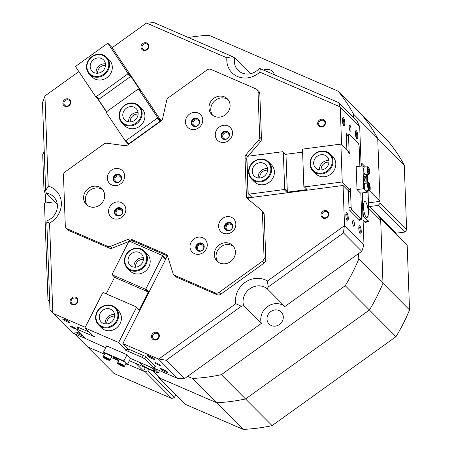 <?xml version="1.0" encoding="UTF-8"?>
<svg xmlns="http://www.w3.org/2000/svg" width="452" height="452" viewBox="0 0 452 452"><rect width="100%" height="100%" fill="white"/><g stroke="black" fill="none" stroke-linecap="round" stroke-linejoin="round"><path stroke-width="0.68" d="M154.172 339.316A3.317 3.011 -44.9 0 0 158.155 338.09A3.317 3.011 -44.9 0 0 158.002 334.056A3.317 3.011 -44.9 0 0 157.138 333.469A3.317 3.011 -44.9 0 0 153.155 334.695A3.317 3.011 -44.9 0 0 153.307 338.734A3.317 3.011 -44.9 0 0 154.172 339.316M323.672 217.604A3.317 3.011 -44.9 0 0 327.655 216.378A3.317 3.011 -44.9 0 0 327.502 212.338A3.317 3.011 -44.9 0 0 326.638 211.751A3.317 3.011 -44.9 0 0 322.655 212.977A3.317 3.011 -44.9 0 0 322.807 217.016A3.317 3.011 -44.9 0 0 323.672 217.604M320.355 126.272A3.317 3.011 -44.9 0 0 324.338 125.046A3.317 3.011 -44.9 0 0 324.186 121.006A3.317 3.011 -44.9 0 0 323.327 120.418A3.317 3.011 -44.9 0 0 319.338 121.644A3.317 3.011 -44.9 0 0 319.491 125.684A3.317 3.011 -44.9 0 0 320.355 126.272M143.668 49.776A3.317 3.011 -44.9 0 0 147.651 48.55A3.317 3.011 -44.9 0 0 147.499 44.511A3.317 3.011 -44.9 0 0 146.634 43.923A3.317 3.011 -44.9 0 0 142.651 45.149A3.317 3.011 -44.9 0 0 142.804 49.189A3.317 3.011 -44.9 0 0 143.668 49.776M65.563 105.858A3.317 3.011 -44.9 0 0 69.551 104.632A3.317 3.011 -44.9 0 0 69.399 100.598A3.317 3.011 -44.9 0 0 68.534 100.011A3.317 3.011 -44.9 0 0 64.551 101.237A3.317 3.011 -44.9 0 0 64.698 105.271A3.317 3.011 -44.9 0 0 65.563 105.858M72.755 304.072A3.317 3.011 -44.9 0 0 76.738 302.846A3.317 3.011 -44.9 0 0 76.586 298.806A3.317 3.011 -44.9 0 0 75.721 298.218A3.317 3.011 -44.9 0 0 71.738 299.45A3.317 3.011 -44.9 0 0 71.891 303.484A3.317 3.011 -44.9 0 0 72.755 304.072M65.088 319.581A4.119 0.582 26.9 0 1 69.97 322.564A4.119 0.582 26.9 0 1 67.506 322.01A4.119 0.582 26.9 0 1 63.856 320.078A4.119 0.582 26.9 0 1 62.704 318.88A4.119 0.582 26.9 0 1 65.088 319.581M64.365 319.287A3.317 0.469 -153.1 0 0 67.63 321.067A3.317 0.469 -153.1 0 0 68.659 321.468M82.959 335.666A4.119 0.582 26.9 0 1 80.49 335.045A4.119 0.582 26.9 0 1 76.834 333.113A4.119 0.582 26.9 0 1 75.682 331.915A4.119 0.582 26.9 0 1 78.066 332.615A4.119 0.582 26.9 0 1 82.111 334.819M77.343 332.316A3.317 0.469 -153.1 0 0 80.609 334.101A3.317 0.469 -153.1 0 0 81.642 334.497M162.878 369.335A4.119 0.582 26.9 0 1 167.754 372.318A4.119 0.582 26.9 0 1 165.296 371.759A4.119 0.582 26.9 0 1 161.641 369.826A4.119 0.582 26.9 0 1 160.488 368.629A4.119 0.582 26.9 0 1 162.878 369.335M162.149 369.035A3.317 0.469 -153.1 0 0 165.421 370.815A3.317 0.469 -153.1 0 0 166.449 371.216M149.894 356.3A4.119 0.582 26.9 0 1 154.776 359.283A4.119 0.582 26.9 0 1 152.313 358.73A4.119 0.582 26.9 0 1 148.663 356.792A4.119 0.582 26.9 0 1 147.51 355.594A4.119 0.582 26.9 0 1 149.894 356.3M149.171 356.001A3.317 0.469 -153.1 0 0 152.437 357.781A3.317 0.469 -153.1 0 0 153.471 358.182M347.187 220.712A4.119 1.102 -97.4 0 1 345.938 216.841A4.119 1.102 -97.4 0 1 346.232 212.926A4.119 1.102 -97.4 0 1 346.904 212.909A4.119 1.102 -97.4 0 1 348.249 217.915A4.119 1.102 -97.4 0 1 347.255 220.768A4.119 1.102 -97.4 0 1 347.187 220.712M346.814 220.158A3.317 0.887 82.6 0 0 347.198 217.146A3.317 0.887 82.6 0 0 346.164 213.768A3.317 0.887 82.6 0 0 345.961 213.632M360.171 233.74A4.119 1.102 -97.4 0 1 358.916 229.876A4.119 1.102 -97.4 0 1 359.21 225.96A4.119 1.102 -97.4 0 1 359.882 225.943A4.119 1.102 -97.4 0 1 361.233 230.949A4.119 1.102 -97.4 0 1 360.233 233.803A4.119 1.102 -97.4 0 1 360.171 233.74M359.792 233.187A3.317 0.887 82.6 0 0 360.182 230.175A3.317 0.887 82.6 0 0 359.142 226.802A3.317 0.887 82.6 0 0 358.939 226.667M356.718 138.606A4.119 1.102 -97.4 0 1 355.464 134.736A4.119 1.102 -97.4 0 1 355.758 130.826A4.119 1.102 -97.4 0 1 356.436 130.803A4.119 1.102 -97.4 0 1 357.781 135.815A4.119 1.102 -97.4 0 1 356.781 138.668A4.119 1.102 -97.4 0 1 356.718 138.606M356.34 138.052A3.317 0.887 82.6 0 0 356.73 135.041A3.317 0.887 82.6 0 0 355.696 131.668A3.317 0.887 82.6 0 0 355.492 131.532M343.735 125.571A4.119 1.102 -97.4 0 1 342.486 121.701A4.119 1.102 -97.4 0 1 342.78 117.791A4.119 1.102 -97.4 0 1 343.452 117.769A4.119 1.102 -97.4 0 1 344.803 122.78A4.119 1.102 -97.4 0 1 343.802 125.633A4.119 1.102 -97.4 0 1 343.735 125.571M343.362 125.018A3.317 0.887 82.6 0 0 343.752 122.006A3.317 0.887 82.6 0 0 342.712 118.633A3.317 0.887 82.6 0 0 342.509 118.497M117.39 215.988A4.119 3.746 135.1 0 1 117.136 215.886A4.119 3.746 135.1 0 1 115.503 210.745A4.119 3.746 135.1 0 1 120.825 208.615A4.119 3.746 135.1 0 1 122.724 210.677M117.735 215.418A3.317 3.011 -44.9 0 0 121.718 214.186A3.317 3.011 -44.9 0 0 121.565 210.152A3.317 3.011 -44.9 0 0 120.701 209.564A3.317 3.011 -44.9 0 0 116.718 210.79A3.317 3.011 -44.9 0 0 116.87 214.83A3.317 3.011 -44.9 0 0 117.735 215.418M116.181 182.557A4.119 3.746 135.1 0 1 115.927 182.455A4.119 3.746 135.1 0 1 114.294 177.32A4.119 3.746 135.1 0 1 119.61 175.19A4.119 3.746 135.1 0 1 121.509 177.246M116.52 181.987A3.317 3.011 -44.9 0 0 120.503 180.76A3.317 3.011 -44.9 0 0 120.351 176.721A3.317 3.011 -44.9 0 0 119.492 176.133A3.317 3.011 -44.9 0 0 115.503 177.359A3.317 3.011 -44.9 0 0 115.655 181.399A3.317 3.011 -44.9 0 0 116.52 181.987M194.281 126.475A4.119 3.746 135.1 0 1 194.027 126.374A4.119 3.746 135.1 0 1 192.394 121.232A4.119 3.746 135.1 0 1 197.716 119.102A4.119 3.746 135.1 0 1 199.609 121.164M194.62 125.899A3.317 3.011 -44.9 0 0 198.609 124.673A3.317 3.011 -44.9 0 0 198.456 120.639A3.317 3.011 -44.9 0 0 197.592 120.051A3.317 3.011 -44.9 0 0 193.609 121.277A3.317 3.011 -44.9 0 0 193.755 125.317A3.317 3.011 -44.9 0 0 194.62 125.899M224.079 139.374A4.119 3.746 135.1 0 1 223.825 139.272A4.119 3.746 135.1 0 1 222.192 134.137A4.119 3.746 135.1 0 1 227.514 132.007A4.119 3.746 135.1 0 1 229.413 134.063M224.424 138.804A3.317 3.011 -44.9 0 0 228.407 137.577A3.317 3.011 -44.9 0 0 228.254 133.538A3.317 3.011 -44.9 0 0 227.39 132.95A3.317 3.011 -44.9 0 0 223.407 134.176A3.317 3.011 -44.9 0 0 223.559 138.216A3.317 3.011 -44.9 0 0 224.424 138.804M227.396 230.706A4.119 3.746 135.1 0 1 227.141 230.605A4.119 3.746 135.1 0 1 225.508 225.469A4.119 3.746 135.1 0 1 230.825 223.339A4.119 3.746 135.1 0 1 232.723 225.395M227.735 230.136A3.317 3.011 -44.9 0 0 231.718 228.91A3.317 3.011 -44.9 0 0 231.565 224.87A3.317 3.011 -44.9 0 0 230.706 224.282A3.317 3.011 -44.9 0 0 226.718 225.508A3.317 3.011 -44.9 0 0 226.87 229.548A3.317 3.011 -44.9 0 0 227.735 230.136M198.807 251.233A4.119 3.746 135.1 0 1 198.552 251.137A4.119 3.746 135.1 0 1 196.919 245.995A4.119 3.746 135.1 0 1 202.242 243.865A4.119 3.746 135.1 0 1 204.134 245.928M199.146 250.662A3.317 3.011 -44.9 0 0 203.134 249.436A3.317 3.011 -44.9 0 0 202.982 245.396A3.317 3.011 -44.9 0 0 202.117 244.809A3.317 3.011 -44.9 0 0 198.134 246.041A3.317 3.011 -44.9 0 0 198.287 250.075A3.317 3.011 -44.9 0 0 199.146 250.662M75.846 297.275A4.119 3.746 135.1 0 1 77.478 302.416A4.119 3.746 135.1 0 1 72.162 304.546A4.119 3.746 135.1 0 1 70.529 299.405A4.119 3.746 135.1 0 1 75.846 297.275M68.659 99.061A4.119 3.746 135.1 0 1 70.292 104.203A4.119 3.746 135.1 0 1 64.969 106.333A4.119 3.746 135.1 0 1 63.336 101.191A4.119 3.746 135.1 0 1 68.659 99.061M146.759 42.98A4.119 3.746 135.1 0 1 148.392 48.121A4.119 3.746 135.1 0 1 143.069 50.251A4.119 3.746 135.1 0 1 141.436 45.11A4.119 3.746 135.1 0 1 146.759 42.98M323.451 119.475A4.119 3.746 135.1 0 1 325.084 124.616A4.119 3.746 135.1 0 1 319.762 126.741A4.119 3.746 135.1 0 1 318.129 121.605A4.119 3.746 135.1 0 1 323.451 119.475M326.762 210.807A4.119 3.746 135.1 0 1 328.395 215.943A4.119 3.746 135.1 0 1 323.073 218.073A4.119 3.746 135.1 0 1 321.44 212.937A4.119 3.746 135.1 0 1 326.762 210.807M157.262 332.519A4.119 3.746 135.1 0 1 158.895 337.661A4.119 3.746 135.1 0 1 153.573 339.791A4.119 3.746 135.1 0 1 151.94 334.649A4.119 3.746 135.1 0 1 157.262 332.519M349.984 125.334A3.011 0.808 82.6 0 0 349.695 125.204A3.011 0.808 82.6 0 0 349.232 127.792A3.011 0.808 82.6 0 0 350.187 131.04A3.011 0.808 82.6 0 0 350.475 131.176A3.011 0.808 82.6 0 0 350.938 128.588A3.011 0.808 82.6 0 0 349.984 125.334M353.43 220.469A3.011 0.808 82.6 0 0 353.148 220.339A3.011 0.808 82.6 0 0 352.679 222.926A3.011 0.808 82.6 0 0 353.639 226.181A3.011 0.808 82.6 0 0 353.927 226.311A3.011 0.808 82.6 0 0 354.391 223.723A3.011 0.808 82.6 0 0 353.43 220.469M158.482 364.917A3.011 0.429 -153.1 0 0 160.279 365.391A3.011 0.429 -153.1 0 0 156.708 363.142A3.011 0.429 -153.1 0 0 154.906 362.668A3.011 0.429 -153.1 0 0 158.482 364.917M73.67 328.203A3.011 0.429 -153.1 0 0 75.473 328.677A3.011 0.429 -153.1 0 0 71.902 326.423A3.011 0.429 -153.1 0 0 70.1 325.948A3.011 0.429 -153.1 0 0 73.67 328.203M86.078 338.797L72.642 332.977L53.172 313.428A179.766 163.449 135.1 0 1 52.822 313.072L49.991 309.982L46.805 222.022L47.319 220.649A15.063 13.696 -44.9 0 0 53.658 196.767A15.063 13.696 -44.9 0 0 49.731 194.094A15.063 13.696 -44.9 0 0 46.324 193.14L45.663 190.58L42.471 102.621L44.957 96.152A179.766 163.449 135.1 0 1 45.273 95.711L78.868 71.585M44.957 96.152L48.217 186.145L45.663 190.58M48.217 186.145A21.091 19.176 135.1 0 1 50.658 186.998A21.091 19.176 135.1 0 1 61.365 204.315A21.091 19.176 135.1 0 1 49.562 223.085L52.822 313.072M248.171 197.891L343.068 185.495L344.509 225.265A179.766 163.449 135.1 0 1 344.345 225.768L343.48 232.933L268.256 286.952L267.166 288.749A15.063 13.696 -44.9 0 0 264.188 286.941A15.063 13.696 -44.9 0 0 248.317 290.02A15.063 13.696 -44.9 0 0 243.645 305.642L241.374 306.258L166.155 360.272L158.85 358.978A179.766 163.449 135.1 0 1 158.33 358.956L177.8 378.505A179.766 163.449 135.1 0 0 184.444 378.635L166.155 360.272M158.85 358.978L235.803 303.716L241.374 306.258M235.803 303.716A21.091 19.176 135.1 0 1 243.865 283.325A21.091 19.176 135.1 0 1 265.121 279.844A21.091 19.176 135.1 0 1 267.392 281.031L344.345 225.768M271.319 325.547A8.537 7.763 -44.9 0 0 281.585 322.389A8.537 7.763 -44.9 0 0 281.195 311.993A8.537 7.763 -44.9 0 0 278.969 310.479A8.537 7.763 -44.9 0 0 268.703 313.637A8.537 7.763 -44.9 0 0 269.098 324.039A8.537 7.763 -44.9 0 0 271.319 325.547M161.166 120.921L112.147 47.692L146.154 23.272A179.766 163.449 135.1 0 1 146.663 23.12L153.9 22.6L232.317 56.545L234.656 57.896L250.419 73.727M234.656 57.896A15.063 13.696 -44.9 0 0 238.04 70.292A15.063 13.696 -44.9 0 0 241.967 72.958A15.063 13.696 -44.9 0 0 259.177 68.512L260.341 68.681L338.751 102.627L340.034 106.83A179.766 163.449 135.1 0 1 340.232 107.293L359.702 126.842L361.125 166.082M274.341 74.738A8.537 7.763 -44.9 0 0 272.466 71.41A8.537 7.763 -44.9 0 0 270.239 69.896A8.537 7.763 -44.9 0 0 263.584 70.088M57.251 204.118L46.324 193.14M54.895 201.75L44.46 203.112L47.963 299.608A179.766 163.449 135.1 0 0 49.731 302.772M158.33 358.956L122.882 343.61L167.376 255.911M341.593 144.826L340.232 107.293M340.034 106.83L259.815 72.105A21.091 19.176 135.1 0 1 237.503 76.501A21.091 19.176 135.1 0 1 226.881 57.845L146.663 23.12M346.904 150.16L346.3 133.555L346.887 134.148M359.656 219.661L359.679 220.327L349.063 209.666L348.379 190.829L343.068 185.495M344.509 225.265L363.979 244.814L362.097 192.914M338.751 102.627L357.04 120.995A179.766 163.449 135.1 0 1 359.702 126.842M188.331 37.505A179.766 163.449 135.1 0 1 209.044 35.296L338.181 91.202A179.766 163.449 135.1 0 1 353.532 114.136L377.725 138.425L380.075 203.247L406.625 229.91L404.777 232.062L378.228 205.406L380.075 203.247M345.238 285.715A179.766 163.449 135.1 0 0 358.792 259.007L409.529 309.953L407.179 245.131L380.629 218.474L382.98 283.297A179.766 163.449 135.1 0 1 369.431 310.004L245.543 398.963A179.766 163.449 135.1 0 1 216.644 402.738L158.861 377.725L185.41 404.382L243.193 429.4L192.456 378.448A179.766 163.449 135.1 0 0 221.356 374.674L345.238 285.715L369.431 310.004L245.543 398.963L221.356 374.674M363.979 244.814A179.766 163.449 135.1 0 1 361.769 251.301L343.48 232.933M148.759 369.081L147.883 370.809L174.432 397.472L171.839 398.506L114.051 373.493L87.502 346.831L104.48 354.182L87.502 346.831L74.518 333.791M97.361 98.31L106.469 111.915M126.916 142.459L128.306 144.538M53.172 313.428L85.225 327.304M133.114 241.08L132.396 242.487M338.181 91.202L362.374 115.492A179.766 163.449 135.1 0 1 377.725 138.425L380.008 201.349L369.453 202.728A10.04 9.13 135.1 0 0 368.459 202.908M45.646 190.134L43.997 190.348L42.708 154.737A179.766 163.449 135.1 0 1 44.234 151.143M77.727 327.429L77.139 326.841L88.965 331.96M122.882 343.61L128.193 348.944L144.985 356.21L155.607 366.877L154.872 366.561M267.166 288.749L284.867 306.524L361.769 251.301M184.444 378.635L261.346 323.417L243.645 305.642M409.529 309.953A179.766 163.449 135.1 0 1 403.291 323.542A179.766 163.449 135.1 0 1 395.98 336.661L369.431 310.004A179.766 163.449 135.1 0 0 376.742 296.885A179.766 163.449 135.1 0 0 382.98 283.297L380.697 220.373L368.651 208.282M153.081 370.951L160.556 378.46L216.644 402.738A179.766 163.449 135.1 0 0 245.543 398.963L272.093 425.626A179.766 163.449 135.1 0 1 243.193 429.4M171.839 398.506L145.29 371.849L127.566 364.176L143.595 371.115L145.369 367.612M353.662 117.599L353.532 114.136M43.997 190.348A7.029 1.887 -97.4 0 1 45.692 197.897A7.029 1.887 -97.4 0 1 44.641 203.089M358.792 259.007L358.594 253.583M284.867 306.524A15.063 13.696 -44.9 0 0 267.499 306.597A15.063 13.696 -44.9 0 0 261.346 323.417M187.62 376.358L192.456 378.448M268.256 286.952L267.392 281.031M46.805 222.022L49.562 223.085M259.815 72.105L260.341 68.681M232.317 56.545L226.881 57.845M154.03 368.216L177.8 378.505M143.595 371.115L136.12 363.611M363.086 220.107L365.425 222.452A4.017 1.079 82.6 0 0 365.804 222.633A4.017 1.079 82.6 0 0 366.352 221.712M369.188 190.484L380.008 201.349M115.661 307.959L118.435 310.744A12.051 10.955 135.1 0 1 120.074 323.655A12.051 10.955 135.1 0 1 101.355 327.751L98.581 324.971A12.051 10.955 135.1 0 1 101.005 307.332A12.051 10.955 135.1 0 1 115.661 307.959A12.051 10.955 135.1 0 1 113.237 325.598A12.051 10.955 135.1 0 1 98.581 324.971M144.448 251.222L147.222 254.007A12.051 10.955 135.1 0 1 148.855 266.917A12.051 10.955 135.1 0 1 130.142 271.014L127.368 268.228A12.051 10.955 135.1 0 1 129.792 250.589A12.051 10.955 135.1 0 1 144.448 251.222A12.051 10.955 135.1 0 1 142.024 268.861A12.051 10.955 135.1 0 1 127.368 268.228M114.605 316.14A6.831 6.209 -44.9 0 0 107.491 320.129A6.831 6.209 -44.9 0 0 106.768 323.943M143.386 259.403A6.831 6.209 -44.9 0 0 136.278 263.386A6.831 6.209 -44.9 0 0 135.555 267.205M92.536 335.548L92.383 335.847L94.039 336.723L94.169 336.463M94.039 336.723L94.383 336.576L92.649 335.661L84.919 327.903L102.644 292.969L103.423 292.659L136.159 306.829L138.815 309.496L139.052 310.247L136.397 307.58L136.159 306.829M128.735 349.176L127.73 351.153L126.633 350.837L127.792 348.543M126.633 350.837L125.249 349.938L126.402 350.272L127.453 348.204M78.834 327.576L77.834 329.548L76.727 329.406L77.868 327.152M145.572 356.803L144.572 358.781L142.284 357.453L143.29 355.475M76.727 329.406L86.168 338.887L105.757 347.707M130.492 358.413L152.906 368.114L154.013 368.261L155.013 366.284M126.402 350.272L118.673 342.514L84.919 327.903M92.383 335.847L77.834 329.548M154.013 368.261L144.572 358.781M142.284 357.453L127.73 351.153M132.724 242.628L133.442 241.221M106.197 293.862L114.661 277.178M148.589 291.455L147.81 291.766L115.074 277.59L112.418 274.929L112.181 274.172L128.73 241.549L129.509 241.238L162.245 255.408L162.483 256.16L145.934 288.788L148.589 291.455L139.052 310.247M118.673 342.514L136.397 307.58M167.195 255.832L165.494 259.182L162.483 256.16M162.245 255.408L165.251 258.431L165.494 259.182M112.418 274.929L145.154 289.099L145.934 288.788M147.81 291.766L145.154 289.099M330.056 154.002L332.83 156.787A12.051 10.955 135.1 0 1 334.904 168.743A12.051 10.955 135.1 0 1 324.705 176.709A12.051 10.955 135.1 0 1 315.75 173.794L312.982 171.014A12.051 10.955 135.1 0 1 312.428 156.33A12.051 10.955 135.1 0 1 326.915 151.866A12.051 10.955 135.1 0 1 330.056 154.002A12.051 10.955 135.1 0 1 330.61 168.686A12.051 10.955 135.1 0 1 316.123 173.144A12.051 10.955 135.1 0 1 312.982 171.014M268.657 162.025L271.432 164.81A12.051 10.955 135.1 0 1 273.505 176.766A12.051 10.955 135.1 0 1 263.307 184.727A12.051 10.955 135.1 0 1 254.352 181.817L251.583 179.032A12.051 10.955 135.1 0 1 251.029 164.347A12.051 10.955 135.1 0 1 265.516 159.889A12.051 10.955 135.1 0 1 268.657 162.025A12.051 10.955 135.1 0 1 269.211 176.704A12.051 10.955 135.1 0 1 254.725 181.167A12.051 10.955 135.1 0 1 251.583 179.032M328.999 162.183A6.831 6.209 -44.9 0 0 327.417 162.2A6.831 6.209 -44.9 0 0 321.163 169.986M267.601 170.206A6.831 6.209 -44.9 0 0 266.019 170.218A6.831 6.209 -44.9 0 0 259.764 178.009M348.402 191.439L350.537 191.156L350.758 189.891L347.825 190.275M350.758 189.891L350.204 188.405L349.972 189.727L347.594 190.038M348.339 151.601L349.102 151.505L349.43 153.33L348.882 153.397M349.43 153.33L348.95 153.77L348.599 151.866L340.87 144.103L342.249 181.97L349.972 189.727M348.995 207.762L351.131 207.485L351.792 209.977L349.65 210.259M346.322 134.221L349.029 133.871L348.509 135.176L346.368 135.459M359.091 219.734L361.227 219.457L361.753 218.147L360.843 193.077M359.865 166.246L359.125 145.843L358.47 143.346L349.029 133.871M350.537 191.156L351.131 207.485M351.792 209.977L361.227 219.457M348.509 135.176L349.102 151.505M342.249 181.97L304.45 186.908L307.106 189.574L286.766 192.23L284.11 189.563L248.809 194.174L251.815 197.196L248.165 197.671M340.87 144.103L303.072 149.041L302.518 149.685L303.851 186.41L304.45 186.908M248.809 194.174L248.21 193.676L246.877 156.957L247.43 156.307L282.737 151.697L283.331 152.194L284.664 188.919L287.319 191.58L286.766 192.23M285.483 154.352L302.608 152.115M284.11 189.563L284.664 188.919M287.319 191.58L285.986 154.861L283.331 152.194M303.851 186.41L307.106 189.574M251.815 197.196L248.21 193.676M106.565 57.246A12.051 10.955 135.1 0 1 109.537 64.246A12.051 10.955 135.1 0 1 102.361 75.959A12.051 10.955 135.1 0 1 89.485 74.252A12.051 10.955 135.1 0 1 86.513 67.252A12.051 10.955 135.1 0 1 93.688 55.539A12.051 10.955 135.1 0 1 106.565 57.246L109.339 60.031A12.051 10.955 135.1 0 1 110.565 61.523A12.051 10.955 135.1 0 1 107.751 77.015A12.051 10.955 135.1 0 1 92.259 77.038A12.051 10.955 135.1 0 1 91.038 75.546M139.176 105.966A12.051 10.955 135.1 0 1 142.148 112.966A12.051 10.955 135.1 0 1 134.973 124.679A12.051 10.955 135.1 0 1 122.096 122.972A12.051 10.955 135.1 0 1 119.125 115.972A12.051 10.955 135.1 0 1 126.3 104.259A12.051 10.955 135.1 0 1 139.176 105.966L141.951 108.751A12.051 10.955 135.1 0 1 143.177 110.243A12.051 10.955 135.1 0 1 140.363 125.735A12.051 10.955 135.1 0 1 124.871 125.758A12.051 10.955 135.1 0 1 123.65 124.266M106.599 111.712L98.169 99.118L95.513 96.451L75.439 66.461L107.819 43.206L112.226 47.635M107.819 43.206L127.893 73.201L130.549 75.868L141.352 92.005L138.696 89.338L157.449 117.35L160.946 121.102M95.513 96.451L96.31 96.558L127.713 74.009L127.893 73.201M128.566 144.352L125.068 140.606L106.316 112.593L106.497 111.785L137.905 89.23L138.696 89.338M98.169 99.118L98.965 99.225L130.368 76.676L130.549 75.868M130.368 76.676L127.713 74.009M160.46 120.373L160.274 121.181L128.871 143.73L128.08 143.629M157.449 117.35L157.268 118.158L160.274 121.181M125.068 140.606L125.865 140.713L157.268 118.158M96.31 96.558L98.965 99.225M128.871 143.73L125.865 140.713M105.508 65.427A6.831 6.209 -44.9 0 0 97.672 73.23M138.12 114.147A6.831 6.209 -44.9 0 0 130.283 121.95M264.188 214.395L262.42 212.621A4.017 3.65 -44.9 0 0 261.838 210.785A4.017 3.65 -44.9 0 0 261.431 210.287L263.2 212.061A4.017 3.65 135.1 0 1 263.606 212.564A4.017 3.65 135.1 0 1 264.188 214.395L265.832 259.612A4.017 3.65 135.1 0 1 264.03 263.154L262.262 261.38A4.017 3.65 -44.9 0 0 264.064 257.832L265.832 259.612M246.922 158.11A4.017 3.65 -44.9 0 0 246.769 159.319L248.176 198.027A4.017 3.65 -44.9 0 0 248.6 199.603M261.431 210.287A4.017 3.65 -44.9 0 0 261.2 210.078L247.628 198.795A4.017 3.65 135.1 0 1 247.397 198.586A4.017 3.65 135.1 0 1 246.99 198.089A4.017 3.65 135.1 0 1 246.408 196.253L248.176 198.027M108.678 182.303A9.04 8.221 -44.9 0 0 120.582 183.896A9.04 8.221 -44.9 0 0 123.323 171.788A9.04 8.221 -44.9 0 0 111.412 170.195A9.04 8.221 -44.9 0 0 108.678 182.303M113.774 180.981A4.418 4.017 -44.9 0 0 114.226 181.529A4.418 4.017 -44.9 0 0 119.904 181.518A4.418 4.017 -44.9 0 0 120.938 175.839A4.418 4.017 -44.9 0 0 120.486 175.291A4.418 4.017 -44.9 0 0 114.808 175.297A4.418 4.017 -44.9 0 0 113.774 180.981M120.684 175.506A4.418 4.017 -44.9 0 0 115.102 175.817A4.418 4.017 -44.9 0 0 114.186 181.393A4.418 4.017 -44.9 0 0 114.441 181.727M186.778 126.221A9.04 8.221 -44.9 0 0 198.688 127.814A9.04 8.221 -44.9 0 0 201.422 115.706A9.04 8.221 -44.9 0 0 189.512 114.113A9.04 8.221 -44.9 0 0 186.778 126.221M191.88 124.893A4.418 4.017 -44.9 0 0 192.326 125.441A4.418 4.017 -44.9 0 0 198.004 125.436A4.418 4.017 -44.9 0 0 199.038 119.752A4.418 4.017 -44.9 0 0 198.586 119.204A4.418 4.017 -44.9 0 0 192.908 119.215A4.418 4.017 -44.9 0 0 191.88 124.893M198.784 119.424A4.418 4.017 -44.9 0 0 193.202 119.735A4.418 4.017 -44.9 0 0 192.292 125.311A4.418 4.017 -44.9 0 0 192.541 125.639M191.303 250.979A9.04 8.221 -44.9 0 0 203.214 252.572A9.04 8.221 -44.9 0 0 205.948 240.464A9.04 8.221 -44.9 0 0 194.038 238.871A9.04 8.221 -44.9 0 0 191.303 250.979M196.405 249.657A4.418 4.017 -44.9 0 0 196.852 250.205A4.418 4.017 -44.9 0 0 202.53 250.193A4.418 4.017 -44.9 0 0 203.564 244.515A4.418 4.017 -44.9 0 0 203.112 243.967A4.418 4.017 -44.9 0 0 197.434 243.973A4.418 4.017 -44.9 0 0 196.405 249.657M203.315 244.182A4.418 4.017 -44.9 0 0 197.727 244.498A4.418 4.017 -44.9 0 0 196.818 250.069A4.418 4.017 -44.9 0 0 197.066 250.402M109.887 215.734A9.04 8.221 -44.9 0 0 121.797 217.327A9.04 8.221 -44.9 0 0 124.532 205.219A9.04 8.221 -44.9 0 0 112.627 203.626A9.04 8.221 -44.9 0 0 109.887 215.734M114.989 214.406A4.418 4.017 -44.9 0 0 115.435 214.954A4.418 4.017 -44.9 0 0 121.119 214.949A4.418 4.017 -44.9 0 0 122.147 209.265A4.418 4.017 -44.9 0 0 121.701 208.722A4.418 4.017 -44.9 0 0 116.023 208.728A4.418 4.017 -44.9 0 0 114.989 214.406M121.899 208.937A4.418 4.017 -44.9 0 0 116.311 209.248A4.418 4.017 -44.9 0 0 115.401 214.824A4.418 4.017 -44.9 0 0 115.65 215.158M210.592 113.068A11.046 10.046 -44.9 0 0 211.711 114.435A11.046 10.046 -44.9 0 0 225.91 114.412A11.046 10.046 -44.9 0 0 228.486 100.214A11.046 10.046 -44.9 0 0 227.367 98.847A11.046 10.046 -44.9 0 0 213.169 98.864A11.046 10.046 -44.9 0 0 210.592 113.068M212.66 115.26A11.046 10.046 135.1 0 1 212.361 114.842A11.046 10.046 135.1 0 1 214.423 101.101A11.046 10.046 135.1 0 1 228.192 99.796M85.179 203.123A11.046 10.046 -44.9 0 0 86.298 204.49A11.046 10.046 -44.9 0 0 100.497 204.473A11.046 10.046 -44.9 0 0 103.079 190.269A11.046 10.046 -44.9 0 0 101.954 188.902A11.046 10.046 -44.9 0 0 87.756 188.919A11.046 10.046 -44.9 0 0 85.179 203.123M87.247 205.321A11.046 10.046 135.1 0 1 86.948 204.903A11.046 10.046 135.1 0 1 89.01 191.162A11.046 10.046 135.1 0 1 102.779 189.851M216.576 139.12A9.04 8.221 -44.9 0 0 228.486 140.713A9.04 8.221 -44.9 0 0 231.221 128.605A9.04 8.221 -44.9 0 0 219.316 127.012A9.04 8.221 -44.9 0 0 216.576 139.12M221.678 137.798A4.418 4.017 -44.9 0 0 222.124 138.346A4.418 4.017 -44.9 0 0 227.808 138.335A4.418 4.017 -44.9 0 0 228.836 132.656A4.418 4.017 -44.9 0 0 228.39 132.108A4.418 4.017 -44.9 0 0 222.706 132.114A4.418 4.017 -44.9 0 0 221.678 137.798M228.588 132.323A4.418 4.017 -44.9 0 0 223 132.634A4.418 4.017 -44.9 0 0 222.09 138.21A4.418 4.017 -44.9 0 0 222.339 138.544M219.892 230.452A9.04 8.221 -44.9 0 0 231.797 232.045A9.04 8.221 -44.9 0 0 234.537 219.938A9.04 8.221 -44.9 0 0 222.627 218.344A9.04 8.221 -44.9 0 0 219.892 230.452M224.989 229.13A4.418 4.017 -44.9 0 0 225.441 229.672A4.418 4.017 -44.9 0 0 231.119 229.667A4.418 4.017 -44.9 0 0 232.153 223.989A4.418 4.017 -44.9 0 0 231.701 223.441A4.418 4.017 -44.9 0 0 226.023 223.446A4.418 4.017 -44.9 0 0 224.989 229.13M231.899 223.655A4.418 4.017 -44.9 0 0 226.316 223.966A4.418 4.017 -44.9 0 0 225.401 229.543A4.418 4.017 -44.9 0 0 225.655 229.876M215.909 259.719A11.046 10.046 -44.9 0 0 217.033 261.092A11.046 10.046 -44.9 0 0 231.232 261.07A11.046 10.046 -44.9 0 0 233.808 246.871A11.046 10.046 -44.9 0 0 232.69 245.498A11.046 10.046 -44.9 0 0 218.485 245.521A11.046 10.046 -44.9 0 0 215.909 259.719M217.977 261.917A11.046 10.046 135.1 0 1 217.678 261.499A11.046 10.046 135.1 0 1 219.745 247.758A11.046 10.046 135.1 0 1 233.509 246.447M257.052 89.62L258.821 91.394A4.017 3.65 135.1 0 1 259.815 93.728L258.041 91.954A4.017 3.65 -44.9 0 0 257.052 89.62A4.017 3.65 -44.9 0 0 256.007 88.908L210.96 69.405A4.017 3.65 -44.9 0 0 207.123 69.907L168.46 97.672A4.017 3.65 -44.9 0 0 166.754 100.214L162.601 118.588A4.017 3.65 135.1 0 1 160.901 121.13L127.797 144.9A4.017 3.65 135.1 0 1 124.899 145.663L106.83 143.244A4.017 3.65 -44.9 0 0 103.932 144.007L65.269 171.771A4.017 3.65 -44.9 0 0 63.472 175.314L65.303 225.847A4.017 3.65 -44.9 0 0 66.297 228.181A4.017 3.65 -44.9 0 0 67.342 228.893L69.111 230.673A4.017 3.65 135.1 0 1 68.066 229.961L66.297 228.181M219.05 292.41L220.819 294.184A4.017 3.65 135.1 0 1 216.983 294.687L215.214 292.913A4.017 3.65 -44.9 0 0 219.05 292.41L262.262 261.38M220.819 294.184L264.03 263.154M216.983 294.687L176.681 277.24A4.017 3.65 135.1 0 1 175.63 276.528L173.862 274.748A4.017 3.65 -44.9 0 1 173.037 273.387L167.596 256.261A4.017 3.65 135.1 0 0 166.771 254.9A4.017 3.65 135.1 0 0 165.726 254.188L131.221 239.249L132.99 241.023A4.017 3.65 -44.9 0 0 130.063 241.023L129.521 241.244M173.862 274.748A4.017 3.65 -44.9 0 0 174.907 275.46L176.681 277.24M215.214 292.913L174.907 275.46M262.42 212.621L264.064 257.832M246.769 159.319L245.001 157.545L246.408 196.253M245.001 157.545A4.017 3.65 135.1 0 1 246.029 154.703L247.606 156.29M259.815 93.728L261.454 138.939A4.017 3.65 135.1 0 1 260.425 141.781L258.657 140.001L246.029 154.703M258.657 140.001A4.017 3.65 -44.9 0 0 259.685 137.165L261.454 138.939M258.041 91.954L259.685 137.165M128.724 241.56L112.339 248.12A4.017 3.65 135.1 0 1 109.418 248.12L107.644 246.34L67.342 228.893M107.644 246.34A4.017 3.65 -44.9 0 0 110.57 246.34L112.339 248.12M130.063 241.023L128.295 239.249L110.57 246.34M128.295 239.249A4.017 3.65 135.1 0 1 131.221 239.249M165.726 254.188L167.483 255.945L132.99 241.023M109.418 248.12L69.111 230.673M260.425 141.781L248.012 156.234M365.578 201.931A8.034 2.153 82.6 0 0 364.815 201.575A8.034 2.153 82.6 0 0 363.577 208.479A8.034 2.153 82.6 0 0 366.131 217.152A8.034 2.153 82.6 0 0 366.894 217.508A8.034 2.153 82.6 0 0 368.137 210.598A8.034 2.153 82.6 0 0 365.578 201.931M364.877 221.904L368.561 221.423L369.081 220.113L368.013 190.637M362.871 214.231L363.182 214.186L363.843 216.683L368.561 221.423M363.843 216.683L362.962 216.796M367.736 182.975L367.425 174.461M361.029 163.522L361.911 163.409L361.385 164.72L361.436 166.042M365.504 167.014L361.911 163.409M362.408 192.874L363.182 214.186M361.385 164.72L361.075 164.76M366.854 180.749A8.034 2.153 82.6 0 0 366.685 174.557M265.07 160.245A11.447 10.407 -44.9 0 0 250.278 166.166A11.447 10.407 -44.9 0 0 254.815 180.455A11.447 10.407 -44.9 0 0 269.612 174.534A11.447 10.407 -44.9 0 0 265.07 160.245M263.544 163.257A8.034 7.305 135.1 0 1 265.635 164.681A8.034 7.305 135.1 0 1 266.002 174.466A8.034 7.305 135.1 0 1 256.346 177.444A8.034 7.305 135.1 0 1 254.25 176.02A8.034 7.305 135.1 0 1 253.883 166.234A8.034 7.305 135.1 0 1 263.544 163.257M258.228 177.964A8.034 7.305 135.1 0 1 267.561 168.664M112.751 324.965A11.447 10.407 -44.9 0 0 116.22 309.626A11.447 10.407 -44.9 0 0 101.135 307.609A11.447 10.407 -44.9 0 0 97.672 322.948A11.447 10.407 -44.9 0 0 112.751 324.965M111.022 322.378A8.034 7.305 135.1 0 1 101.254 321.954A8.034 7.305 135.1 0 1 102.87 310.196A8.034 7.305 135.1 0 1 112.638 310.62A8.034 7.305 135.1 0 1 111.022 322.378M105.226 323.898A8.034 7.305 135.1 0 1 108.768 316.123A8.034 7.305 135.1 0 1 114.565 314.598M326.468 152.222A11.447 10.407 -44.9 0 0 311.671 158.143A11.447 10.407 -44.9 0 0 316.214 172.438A11.447 10.407 -44.9 0 0 331.011 166.517A11.447 10.407 -44.9 0 0 326.468 152.222M324.937 155.239A8.034 7.305 135.1 0 1 327.033 156.663A8.034 7.305 135.1 0 1 327.401 166.449A8.034 7.305 135.1 0 1 317.745 169.421A8.034 7.305 135.1 0 1 315.649 167.997A8.034 7.305 135.1 0 1 315.281 158.211A8.034 7.305 135.1 0 1 324.937 155.239M319.62 169.941A8.034 7.305 135.1 0 1 328.96 160.641M119.526 115.723A11.447 10.407 -44.9 0 0 130.854 125.136A11.447 10.407 -44.9 0 0 141.397 112.864A11.447 10.407 -44.9 0 0 130.069 103.446A11.447 10.407 -44.9 0 0 119.526 115.723M122.786 115.294A8.034 7.305 135.1 0 1 127.571 107.486A8.034 7.305 135.1 0 1 136.154 108.621A8.034 7.305 135.1 0 1 138.137 113.288A8.034 7.305 135.1 0 1 133.351 121.096A8.034 7.305 135.1 0 1 124.769 119.961A8.034 7.305 135.1 0 1 122.786 115.294M128.741 121.904A8.034 7.305 135.1 0 1 128.684 121.221A8.034 7.305 135.1 0 1 138.08 112.605M86.914 67.003A11.447 10.407 -44.9 0 0 98.242 76.416A11.447 10.407 -44.9 0 0 108.785 64.144A11.447 10.407 -44.9 0 0 97.457 54.726A11.447 10.407 -44.9 0 0 86.914 67.003M90.174 66.574A8.034 7.305 135.1 0 1 94.96 58.766A8.034 7.305 135.1 0 1 103.542 59.901A8.034 7.305 135.1 0 1 105.525 64.568A8.034 7.305 135.1 0 1 100.739 72.376A8.034 7.305 135.1 0 1 92.157 71.241A8.034 7.305 135.1 0 1 90.174 66.574M96.129 73.184A8.034 7.305 135.1 0 1 96.073 72.501A8.034 7.305 135.1 0 1 105.469 63.885M141.538 268.222A11.447 10.407 -44.9 0 0 145.007 252.888A11.447 10.407 -44.9 0 0 129.922 250.866A11.447 10.407 -44.9 0 0 126.458 266.205A11.447 10.407 -44.9 0 0 141.538 268.222M139.809 265.635A8.034 7.305 135.1 0 1 130.04 265.217A8.034 7.305 135.1 0 1 131.656 253.459A8.034 7.305 135.1 0 1 141.425 253.877A8.034 7.305 135.1 0 1 139.809 265.635M134.012 267.16A8.034 7.305 135.1 0 1 137.555 259.38A8.034 7.305 135.1 0 1 143.352 257.86M395.427 233.328A6.023 5.48 135.1 0 1 396.144 233.192L404.777 232.062M378.228 205.406L369.589 206.53A6.023 5.48 -44.9 0 0 368.595 206.745M174.432 397.472L175.817 394.749M404.274 165.087L377.725 138.425A179.766 163.449 135.1 0 0 362.374 115.492L388.923 142.154A179.766 163.449 135.1 0 1 404.274 165.087L406.625 229.91M395.98 336.661L272.093 425.626M377.33 216.988L378.64 216.819L380.629 218.474M158.409 376.301L158.861 377.725M145.29 371.849L147.883 370.809M141.566 363.21A8.034 1.136 -153.1 0 0 140.38 363.238A8.034 1.136 -153.1 0 0 140.758 363.933A8.034 1.136 -153.1 0 0 148.488 368.6A8.034 1.136 -153.1 0 0 154.708 370.504A8.034 1.136 -153.1 0 0 154.33 369.809A8.034 1.136 -153.1 0 0 149.759 366.753M129.34 360.673L157.279 372.77L158.386 372.911L153.714 368.222M158.386 372.911L159.556 370.606M112.921 357.199A3.011 0.429 -153.1 0 0 115.819 358.944A3.011 0.429 -153.1 0 0 118.153 359.662A3.011 0.429 -153.1 0 0 118.012 359.397A3.011 0.429 -153.1 0 0 115.113 357.651A3.011 0.429 -153.1 0 0 112.78 356.933A3.011 0.429 -153.1 0 0 112.921 357.199M104.853 353.453L103.276 356.555A3.814 0.542 26.9 0 1 105.367 357.069A3.814 0.542 26.9 0 1 108.898 358.916A3.814 0.542 26.9 0 1 110.085 360.007L111.661 356.905A3.814 0.542 26.9 0 0 110.474 355.814A3.814 0.542 26.9 0 0 106.943 353.967A3.814 0.542 26.9 0 0 104.853 353.453L103.519 352.114L123.871 360.928L125.204 362.267M123.871 360.928L127.023 354.718L106.666 345.91L103.519 352.114M119.26 359.736A3.814 0.542 26.9 0 1 119.271 359.69A3.814 0.542 26.9 0 1 119.3 359.662A3.814 0.542 26.9 0 1 123.051 361.001A3.814 0.542 26.9 0 1 126.08 363.142L127.413 364.481L125.763 363.764M127.023 354.718L130.56 358.272L127.413 364.481M118.746 360.73L111.345 357.526M121.842 365.227L122.413 365.764L121.447 365.504L119.339 364.165L121.842 365.227M117.689 362.854A3.814 0.542 26.9 0 1 117.695 362.792A3.814 0.542 26.9 0 1 117.723 362.764A3.814 0.542 26.9 0 1 121.475 364.103A3.814 0.542 26.9 0 1 124.503 366.25L126.08 363.142A3.814 0.542 26.9 0 1 126.046 363.176M121.639 365.12L121.447 365.504M120.079 364.363L119.904 364.702M106.977 359.238L104.926 357.916L107.469 359.012L107.988 359.532L106.977 359.238L107.169 358.854M105.61 358.114L105.446 358.43M365.193 181.896A3.011 0.808 82.6 0 0 365.482 182.032A3.011 0.808 82.6 0 0 365.945 179.444A3.011 0.808 82.6 0 0 364.984 176.19A3.011 0.808 82.6 0 0 364.702 176.054A3.011 0.808 82.6 0 0 364.233 178.647A3.011 0.808 82.6 0 0 365.193 181.896M365.069 190.021L363.736 188.682L357.018 189.557L360.56 193.117L367.273 192.236L365.945 190.908M363.736 188.682L362.905 165.85L364.239 167.189M357.018 189.557L356.187 166.726L362.905 165.85M366.634 174.568L366.939 183.077M367.222 190.738L367.273 192.236M368.646 174.302L365.289 174.743A3.814 1.023 -97.4 0 1 364.391 173.636A3.814 1.023 -97.4 0 1 363.668 169.568A3.814 1.023 -97.4 0 1 364.301 167.172L367.662 166.737A3.814 1.023 -97.4 0 0 367.024 169.133A3.814 1.023 -97.4 0 0 367.747 173.195A3.814 1.023 -97.4 0 0 368.646 174.302C369.815 173.845 369.922 171.743 368.973 168.008L367.662 166.737M368.312 168.788L368.821 169.234L369.143 170.901L368.956 172.122L368.448 171.675L368.126 170.008L368.312 168.788M368.233 169.314L368.821 169.234M368.318 171.009L369.143 170.901M369.42 190.382A3.814 1.023 -97.4 0 1 369.233 190.478L365.877 190.913A3.814 1.023 -97.4 0 1 364.419 187.625A3.814 1.023 -97.4 0 1 364.702 183.439A3.814 1.023 -97.4 0 1 364.888 183.348L368.244 182.907A3.814 1.023 -97.4 0 0 368.064 183.003A3.814 1.023 -97.4 0 0 367.775 187.184A3.814 1.023 -97.4 0 0 369.233 190.478L369.674 190.264C371.019 190.597 369.521 181.162 368.244 182.907M369.73 187.134L369.527 188.309L369.018 187.806L368.911 184.947L369.42 185.45L369.73 187.134L368.917 187.241M368.809 185.535L369.42 185.45M368.414 201.682L369.453 202.728M369.589 206.53L396.144 233.192M117.944 363.436A3.317 0.469 -153.1 0 0 120.435 365.267A3.317 0.469 -153.1 0 0 123.803 366.493A3.317 0.469 -153.1 0 0 121.311 364.662A3.317 0.469 -153.1 0 0 117.944 363.436M119.271 359.69L117.695 362.792C117.079 363.029 117.735 363.713 119.667 364.854C122.837 366.436 124.39 366.973 124.317 366.459L124.503 366.25A3.814 0.542 26.9 0 1 124.475 366.278M108.384 359.278A3.317 0.469 -153.1 0 0 104.203 357.266A3.317 0.469 -153.1 0 0 104.531 358.17A3.317 0.469 -153.1 0 0 108.712 360.176A3.317 0.469 -153.1 0 0 108.384 359.278M368.284 172.783A3.317 0.887 82.6 0 0 369.55 172.783A3.317 0.887 82.6 0 0 368.985 168.127A3.317 0.887 82.6 0 0 367.719 168.133A3.317 0.887 82.6 0 0 368.284 172.783M368.629 183.427A3.317 0.887 82.6 0 0 368.436 187.371A3.317 0.887 82.6 0 0 369.809 189.834A3.317 0.887 82.6 0 0 370.002 185.891A3.317 0.887 82.6 0 0 368.629 183.427M124.871 125.758L122.096 122.972M92.259 77.038L89.485 74.252M103.276 356.555C102.802 356.786 103.209 357.317 104.485 358.148C107.909 360.137 109.774 360.758 110.085 360.007"/></g></svg>
